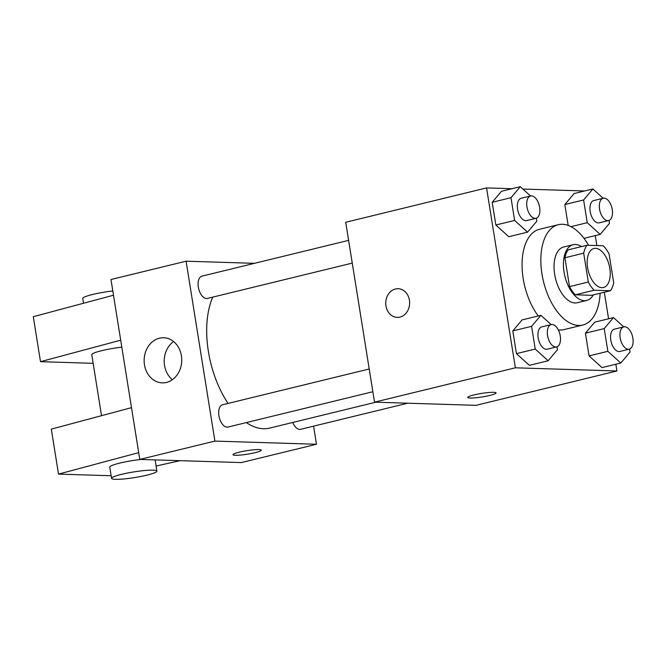 <?xml version="1.0" encoding="UTF-8"?>
<svg xmlns="http://www.w3.org/2000/svg" width="666" height="666" viewBox="0 0 666 666"><rect width="100%" height="100%" fill="white"/><g stroke="black" fill="none" stroke-linecap="round" stroke-linejoin="round"><path stroke-width="1" d="M601.848 287.67A20.08 10.831 -103.7 0 1 587.853 269.106A20.08 10.831 -103.7 0 1 593.939 248.485A20.08 10.831 -103.7 0 1 609.215 265.426A20.08 10.831 -103.7 0 1 603.454 287.504A20.08 10.831 -103.7 0 1 601.848 287.67M613.702 282.809L609.082 253.962A27.264 14.702 -103.7 0 0 603.238 245.762L586.954 245.255A27.264 14.702 -103.7 0 0 583.691 253.172L588.311 282.018A27.264 14.702 -103.7 0 0 594.155 290.226L610.439 290.734A27.264 14.702 -103.7 0 0 613.702 282.809M583.691 253.172L564.91 257.75L569.53 286.596L588.311 282.018M594.155 290.226L575.374 294.805L591.658 295.313L610.439 290.734M575.374 294.805A27.264 14.702 -103.7 0 1 569.53 286.596M564.91 257.75A27.264 14.702 -103.7 0 1 568.173 249.833L586.954 245.255M581.51 246.578A28.688 15.468 76.3 0 0 573.118 244.697A28.688 15.468 76.3 0 0 564.044 272.078A28.688 15.468 76.3 0 0 586.713 300.441A28.688 15.468 76.3 0 0 593.298 294.913M586.713 300.441L577.322 302.739A28.688 15.468 -103.7 0 1 575.033 302.972A28.688 15.468 -103.7 0 1 554.661 274.367A28.688 15.468 -103.7 0 1 563.727 246.986L573.118 244.697M600.133 293.248A51.64 27.847 -103.7 0 1 582.767 325.033A51.64 27.847 -103.7 0 1 578.629 325.458A51.64 27.847 -103.7 0 1 542.64 277.722A51.64 27.847 -103.7 0 1 558.291 224.692A51.64 27.847 -103.7 0 1 588.561 245.304M582.767 325.033L563.985 329.612A51.64 27.847 -103.7 0 1 559.856 330.036A51.64 27.847 -103.7 0 1 558.316 329.92M538.286 315.959A51.64 27.847 -103.7 0 1 522.061 263.669A51.64 27.847 -103.7 0 1 539.51 229.27L558.291 224.692M530.544 195.987L520.279 186.696L501.498 191.275L492.207 202.289L495.854 225.016L508.774 236.721L527.555 232.143L536.846 221.129L536.371 218.173M603.155 198.252L592.898 188.961L574.117 193.54L564.826 204.554L568.173 225.416L564.826 204.554L583.607 199.975L587.245 222.694L600.174 234.399L609.465 223.385L608.99 220.438M584.665 190.967L522.868 189.044M512.046 188.711L486.563 187.912L515.376 367.807L616.932 370.97L615.859 364.227M608.574 318.789L604.32 292.224M596.853 245.563L595.254 235.597M551.14 324.617L540.884 315.326L522.102 319.905L512.812 330.919L516.45 353.638L529.378 365.343L548.16 360.764L557.45 349.75L556.976 346.795M623.759 326.881L613.494 317.59L594.721 322.169L585.431 333.183L589.069 355.902L601.997 367.607L620.779 363.028L630.061 352.014L629.595 349.059M486.563 187.912L345.721 222.269L374.533 402.164L515.376 367.807M399.933 317.108A14.344 11.946 91.8 0 1 397.236 317.391A14.344 11.946 91.8 0 1 385.739 302.68A14.344 11.946 91.8 0 1 398.126 288.711A14.344 11.946 91.8 0 1 409.598 301.798A14.344 11.946 91.8 0 1 399.933 317.108M374.533 402.164L476.09 405.328L616.932 370.97M470.179 398.035A14.344 1.79 -9.1 0 1 467.748 397.444A14.344 1.79 -9.1 0 1 481.635 393.415A14.344 1.79 -9.1 0 1 496.078 392.907A14.344 1.79 -9.1 0 1 486.197 396.22A14.344 1.79 -9.1 0 1 470.179 398.035M397.236 317.391A14.344 11.946 91.8 0 1 385.747 302.68A14.344 11.946 91.8 0 1 398.135 288.711M375.84 402.197L269.663 428.096A77.581 41.833 -103.7 0 1 263.461 428.738A77.581 41.833 -103.7 0 1 246.328 422.585M228.088 403.413A77.581 41.833 -103.7 0 1 212.712 297.136M292.782 422.46A11.472 6.185 76.3 0 0 300.616 429.32L407.734 403.196M352.256 263.103L207.392 298.435A11.472 6.185 -103.7 0 1 206.477 298.526A11.472 6.185 -103.7 0 1 198.476 287.92A11.472 6.185 -103.7 0 1 201.956 276.14L348.618 240.368M372.86 391.725L227.997 427.056A11.472 6.185 -103.7 0 1 227.081 427.156A11.472 6.185 -103.7 0 1 219.081 416.55A11.472 6.185 -103.7 0 1 222.561 404.762L369.222 368.989M254.462 263.328L186.097 261.197L214.91 441.092L316.475 444.255L313.578 426.165M166.483 382.417A22.569 18.798 91.8 0 1 162.246 382.867A22.569 18.798 91.8 0 1 144.156 359.723A22.569 18.798 91.8 0 1 163.645 337.754A22.569 18.798 91.8 0 1 181.693 358.333A22.569 18.798 91.8 0 1 166.483 382.417M214.91 441.092L139.793 459.415L110.981 279.52L186.097 261.197M173.568 341.55A22.569 18.798 -88.2 0 0 172.377 379.695M139.793 459.415L241.358 462.579L316.475 444.255M239.244 452.181A14.344 1.79 -9.1 0 1 253.696 449.8A14.344 1.79 -9.1 0 1 261.338 450.166A14.344 1.79 -9.1 0 1 247.461 454.195A14.344 1.79 -9.1 0 1 233.008 454.703A14.344 1.79 -9.1 0 1 239.244 452.181M233.008 454.695A14.344 1.79 170.9 0 0 247.461 454.187A14.344 1.79 170.9 0 0 261.338 450.158M121.811 347.161A22.952 2.855 170.9 0 0 91.766 354.695L101.532 415.684M120.696 340.193L40.501 361.671L93.148 363.311M111.155 475.749L58.516 474.109L51.307 429.129L131.502 407.65M111.572 478.371A22.952 2.855 -9.1 0 1 121.545 474.342A22.952 2.855 -9.1 0 1 144.672 470.529A22.952 2.855 -9.1 0 1 156.901 471.112A22.952 2.855 -9.1 0 1 134.69 477.564A22.952 2.855 -9.1 0 1 111.572 478.371L109.773 467.124A22.952 2.855 -9.1 0 1 119.738 463.103A22.952 2.855 -9.1 0 1 141.1 459.457M58.516 474.109L138.703 452.63M180.095 460.672L156.085 466.033M40.501 361.671L33.3 316.7L113.495 295.221M112.812 290.942A22.952 2.855 170.9 0 0 92.732 294.447A22.952 2.855 170.9 0 0 82.759 298.476L83.525 303.246M613.494 317.59L604.212 328.596L607.85 351.323L620.779 363.028M629.245 349.167L619.855 351.457A11.472 6.185 -103.7 0 1 618.939 351.548A11.472 6.185 -103.7 0 1 610.938 340.942A11.472 6.185 -103.7 0 1 614.418 329.154L623.809 326.864A11.472 6.185 -103.7 0 1 632.542 336.546A11.472 6.185 -103.7 0 1 629.245 349.167A11.472 6.185 -103.7 0 1 628.329 349.259A11.472 6.185 -103.7 0 1 620.329 338.653A11.472 6.185 -103.7 0 1 623.809 326.864M594.721 322.169L585.431 333.183L604.212 328.596M585.431 333.183L589.069 355.902L607.85 351.323M589.069 355.902L601.997 367.607M592.898 188.961L583.607 199.975M608.641 220.538L599.25 222.827A11.472 6.185 -103.7 0 1 598.334 222.927A11.472 6.185 -103.7 0 1 590.334 212.321A11.472 6.185 -103.7 0 1 593.814 200.533L603.205 198.243A11.472 6.185 -103.7 0 1 611.937 207.925A11.472 6.185 -103.7 0 1 608.641 220.538A11.472 6.185 -103.7 0 1 607.725 220.637A11.472 6.185 -103.7 0 1 599.725 210.031A11.472 6.185 -103.7 0 1 603.205 198.243M574.117 193.54L564.826 204.554M570.987 226.665L587.245 222.694M583.99 238.345L600.174 234.399M540.884 315.326L531.593 326.34L535.231 349.059L548.16 360.764M556.626 346.903L547.236 349.192A11.472 6.185 -103.7 0 1 546.32 349.284A11.472 6.185 -103.7 0 1 538.319 338.678A11.472 6.185 -103.7 0 1 541.799 326.898L551.19 324.6A11.472 6.185 -103.7 0 1 559.923 334.29A11.472 6.185 -103.7 0 1 556.626 346.903A11.472 6.185 -103.7 0 1 555.71 346.994A11.472 6.185 -103.7 0 1 547.71 336.388A11.472 6.185 -103.7 0 1 551.19 324.6M522.102 319.905L512.812 330.919L531.593 326.34M512.812 330.919L516.45 353.638L535.231 349.059M516.45 353.638L529.378 365.343M520.279 186.696L510.988 197.71L514.627 220.429L527.555 232.143M536.03 218.281L526.639 220.571A11.472 6.185 -103.7 0 1 525.715 220.662A11.472 6.185 -103.7 0 1 517.723 210.056A11.472 6.185 -103.7 0 1 521.195 198.268L530.586 195.979A11.472 6.185 -103.7 0 1 539.318 205.661A11.472 6.185 -103.7 0 1 536.03 218.281A11.472 6.185 -103.7 0 1 535.106 218.373A11.472 6.185 -103.7 0 1 527.114 207.767A11.472 6.185 -103.7 0 1 530.586 195.979M501.498 191.275L492.207 202.289L510.988 197.71M492.207 202.289L495.854 225.016L514.627 220.429M495.854 225.016L508.774 236.721M156.901 471.112L155.103 459.89"/></g></svg>
